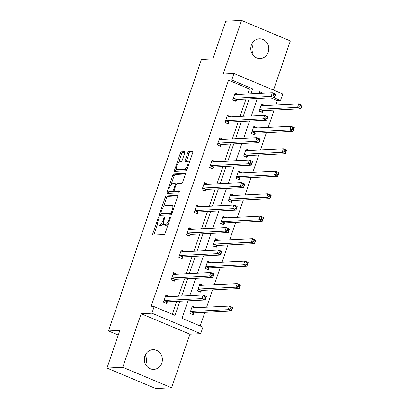 <?xml version="1.0" encoding="UTF-8"?>
<svg xmlns="http://www.w3.org/2000/svg" width="409" height="409" viewBox="0 0 409 409"><rect width="100%" height="100%" fill="white"/><g stroke="black" fill="none" stroke-linecap="round" stroke-linejoin="round"><path stroke-width="0.61" d="M158.702 217.68A1.058 0.399 -67.2 0 0 157.93 218.692L152.787 233.713A1.513 0.567 -67.2 0 0 152.823 235.078A1.513 0.567 -67.2 0 0 152.925 235.098L164.101 234.551A1.513 0.567 -67.2 0 0 165.205 233.11L170.349 218.084A1.058 0.399 -67.2 0 0 170.328 217.128A1.058 0.399 -67.2 0 0 170.256 217.118A1.058 0.399 -67.2 0 0 169.479 218.13L168.815 220.073A4.847 1.825 -67.2 0 1 165.277 224.694L164.346 224.74A4.847 1.825 -67.2 0 1 164.019 224.684A4.847 1.825 -67.2 0 1 163.907 220.313L164.576 218.365A1.058 0.399 -67.2 0 0 164.551 217.409A1.058 0.399 -67.2 0 0 164.479 217.399A1.058 0.399 -67.2 0 0 163.707 218.411L163.038 220.354A4.847 1.825 -67.2 0 1 159.505 224.976L158.569 225.022A4.847 1.825 -67.2 0 1 158.242 224.965A4.847 1.825 -67.2 0 1 158.135 220.594L158.799 218.646A1.058 0.399 -67.2 0 0 158.774 217.69A1.058 0.399 -67.2 0 0 158.702 217.68M251.642 44.377A9.877 9.008 -92.8 0 1 252.399 53.006A9.877 9.008 -92.8 0 1 252.102 53.783M268.222 52.24A9.877 9.008 -92.8 0 1 260.262 58.564A9.877 9.008 -92.8 0 1 251.341 45.154A9.877 9.008 -92.8 0 1 259.301 38.829A9.877 9.008 -92.8 0 1 268.222 52.24M145.221 355.216A9.877 9.008 -92.8 0 1 145.977 363.846A9.877 9.008 -92.8 0 1 145.676 364.624M161.795 363.08A9.877 9.008 -92.8 0 1 153.835 369.399A9.877 9.008 -92.8 0 1 144.919 355.994A9.877 9.008 -92.8 0 1 152.879 349.669A9.877 9.008 -92.8 0 1 161.795 363.08M171.586 387.778L155.768 388.55L106.979 368.069L122.797 367.297L171.586 387.778L189.929 334.199L200.686 333.672L151.903 313.192L154.147 306.638L175.047 315.411L179.909 301.208M273.503 90.108L290.339 40.931L241.55 20.45L223.207 74.034L233.963 73.508L282.752 93.988L280.508 100.542L273.902 97.771M106.979 368.069L119.878 330.406L108.487 330.958L201.448 59.443L212.838 58.886L225.732 21.222L241.55 20.45M184.684 153.119A1.513 0.567 -67.2 0 0 184.648 151.754A1.513 0.567 -67.2 0 0 184.546 151.739L181.412 151.892A1.513 0.567 -67.2 0 0 180.303 153.334L174.592 170.016A1.513 0.567 -67.2 0 0 174.628 171.386A1.513 0.567 -67.2 0 0 174.73 171.402L185.911 170.86A1.513 0.567 -67.2 0 0 187.015 169.413L192.726 152.731A1.513 0.567 -67.2 0 0 192.69 151.366A1.513 0.567 -67.2 0 0 192.588 151.345L188.8 151.529A1.513 0.567 -67.2 0 0 187.695 152.976L185.251 160.113A1.513 0.567 -67.2 0 0 185.287 161.483A1.513 0.567 -67.2 0 0 185.389 161.499L187.266 161.407A4.054 1.524 -67.2 0 1 187.542 161.453A4.054 1.524 -67.2 0 1 187.511 165.446A4.054 1.524 -67.2 0 1 184.679 168.973L177.317 169.331A4.054 1.524 -67.2 0 1 177.046 169.285A4.054 1.524 -67.2 0 1 177.071 165.292A4.054 1.524 -67.2 0 1 179.909 161.765L181.136 161.703A1.513 0.567 -67.2 0 0 182.24 160.262L184.684 153.119M189.929 334.199L141.146 313.718L122.797 367.297M141.146 313.718L151.903 313.192M247.752 93.958L249.454 88.988L228.554 80.215L150.982 306.791L154.147 306.638M228.554 80.215L231.719 80.062L233.963 73.508M166.356 195.86A1.513 0.567 -67.2 0 0 165.251 197.307L159.541 213.989A1.513 0.567 -67.2 0 0 159.571 215.354A1.513 0.567 -67.2 0 0 159.674 215.374L170.855 214.827A1.513 0.567 -67.2 0 0 171.959 213.386L177.67 196.703A1.513 0.567 -67.2 0 0 177.639 195.333A1.513 0.567 -67.2 0 0 177.537 195.318L166.356 195.86L167.675 196.417A1.513 0.567 -67.2 0 0 166.57 197.859L163.462 206.934M167.066 192.005L172.777 175.318A1.513 0.567 -67.2 0 1 173.881 173.876L185.062 173.334A1.513 0.567 -67.2 0 1 185.165 173.35A1.513 0.567 -67.2 0 1 185.2 174.715L182.757 181.857A1.513 0.567 -67.2 0 1 181.647 183.298L177.117 183.518A1.513 0.567 -67.2 0 0 176.008 184.965L174.387 189.699A1.513 0.567 -67.2 0 0 174.423 191.069A1.513 0.567 -67.2 0 0 174.525 191.085L179.244 190.855A1.058 0.399 -67.2 0 1 179.316 190.865A1.058 0.399 -67.2 0 1 179.311 191.913A1.058 0.399 -67.2 0 1 178.569 192.833L167.204 193.385A1.513 0.567 -67.2 0 1 167.102 193.37A1.513 0.567 -67.2 0 1 167.066 192.005L168.385 192.557L169.07 190.553M108.487 330.958L118.278 335.068M257.077 127.956L253.861 126.34L251.392 133.544L254.689 134.929L255.242 133.314M241.688 172.895L238.473 171.284L236.008 178.482L239.301 179.868L239.853 178.258M226.305 217.839L223.084 216.223L220.62 223.426L223.917 224.807L224.469 223.196M210.916 262.777L207.7 261.162L205.231 268.365L208.529 269.751L209.081 268.14M195.528 307.716L192.312 306.106L189.848 313.304L193.145 314.69L193.692 313.079M200.211 325.978L204.878 312.348M206.647 307.179L212.573 289.879M214.342 284.705L220.267 267.409M222.036 262.235L227.956 244.94M229.73 239.766L235.65 222.465M237.419 217.297L243.345 199.996M245.114 194.827L251.039 177.526M252.808 172.353L258.733 155.057M260.502 149.883L266.423 132.588M268.197 127.414L274.117 110.113M275.886 104.944L277.343 100.696L270.738 97.925M259.884 93.37L259.163 93.068M203.222 285.247L200.006 283.636L197.542 290.835L200.834 292.22L201.386 290.61M218.611 240.308L215.39 238.692L212.925 245.896L216.223 247.281L216.775 245.666M233.994 195.364L230.778 193.754L228.314 200.957L231.612 202.337L232.159 200.727M249.383 150.425L246.167 148.81L243.698 156.013L246.995 157.399L247.547 155.788M264.771 105.486L261.55 103.871L259.086 111.074L262.384 112.455L262.936 110.844M188.038 300.814L182.031 318.345L202.93 327.118L200.686 333.672M277.343 100.696L280.508 100.542M263.048 93.216L259.608 91.769L259.045 93.41M257.276 98.579L251.351 115.88M249.582 121.054L243.657 138.349M241.888 143.523L235.967 160.819M234.193 165.993L228.273 183.293M226.504 188.462L220.579 205.763M218.81 210.932L212.884 228.232M211.116 233.401L205.19 250.702M203.421 255.876L197.501 273.171M195.727 278.345L189.807 295.641M250.916 93.804L252.619 88.835L231.719 80.062M181.678 296.039L187.598 278.739M189.372 273.57L195.292 256.269M197.066 251.095L202.987 233.8M204.756 228.626L210.681 211.33M212.45 206.156L218.375 188.856M220.144 183.687L226.065 166.386M227.839 161.218L233.759 143.917M235.533 138.748L241.453 121.447M243.222 116.274L249.147 98.978M249.454 88.988L252.619 88.835M172.322 314.27L176.744 301.361M178.513 296.193L184.439 278.892M186.207 273.723L192.128 256.423M193.902 251.254L199.822 233.953M201.596 228.779L207.516 211.484M209.285 206.31L215.211 189.014M216.98 183.84L222.905 166.54M224.674 161.371L230.594 144.07M232.368 138.902L238.289 121.601M240.063 116.432L245.983 99.131M236.566 99.776L236.013 101.386L232.716 100L235.18 92.802L238.401 94.413M228.871 122.245L228.319 123.855L225.022 122.475L227.486 115.272L230.707 116.887M221.177 144.714L220.625 146.325L217.327 144.944L219.797 137.741L223.012 139.357M213.483 167.184L212.931 168.799L209.633 167.414L212.102 160.21L215.318 161.826M205.788 189.658L205.236 191.269L201.944 189.883L204.408 182.68L207.624 184.295M198.099 212.128L197.547 213.738L194.249 212.353L196.714 205.154L199.935 206.765M190.405 234.597L189.853 236.208L186.555 234.827L189.019 227.624L192.24 229.234M182.711 257.067L182.158 258.677L178.861 257.297L181.33 250.093L184.546 251.709M175.016 279.536L174.464 281.152L171.167 279.766L173.636 272.563L176.852 274.178M167.322 302.011L166.77 303.621L163.477 302.236L165.942 295.032L169.157 296.648M195.609 307.486L193.851 307.573L192.066 306.827M169.239 296.418L167.48 296.505L165.696 295.753M203.304 285.017L201.545 285.104L199.761 284.352M176.933 273.948L175.17 274.035L173.39 273.284M210.993 262.547L209.234 262.634L207.45 261.883M184.623 251.479L182.864 251.561L181.08 250.814M218.687 240.078L216.928 240.165L215.144 239.413M192.317 229.004L190.558 229.091L188.774 228.345M226.381 217.608L224.623 217.69L222.839 216.944M200.011 206.535L198.253 206.622L196.468 205.875M234.076 195.134L232.317 195.221L230.533 194.474M207.706 184.065L205.947 184.152L204.163 183.401M241.77 172.664L240.011 172.751L238.227 172.005M215.4 161.596L213.641 161.683L211.857 160.931M249.459 150.195L247.701 150.282L245.916 149.53M223.089 139.126L221.33 139.213L219.546 138.462M257.154 127.726L255.395 127.812L253.611 127.061M230.783 116.657L229.025 116.739L227.24 115.992M264.848 105.256L263.089 105.343L261.305 104.592M238.478 94.182L236.719 94.269L234.935 93.523M158.242 224.965L159.561 225.517A4.847 1.825 -67.2 0 0 159.888 225.574L158.569 225.022M163.375 223.079A4.847 1.825 -67.2 0 1 160.819 225.528L159.888 225.574M164.019 224.684L165.338 225.236A4.847 1.825 -67.2 0 0 165.665 225.293L164.346 224.74M168.314 224.035A4.847 1.825 -67.2 0 1 166.596 225.247L165.665 225.293M157.639 223.933L154.106 234.265A1.513 0.567 -67.2 0 0 153.937 235.047M177.838 195.921L167.675 196.417M161.228 213.457L160.855 214.541A1.513 0.567 -67.2 0 0 160.691 215.323M160.941 212.394A1.058 0.399 -67.2 0 0 160.967 213.35A1.058 0.399 -67.2 0 0 161.039 213.36L170.85 212.884A1.058 0.399 -67.2 0 0 171.622 211.872L172.327 209.822A4.847 1.825 -67.2 0 0 172.215 205.446A4.847 1.825 -67.2 0 0 171.887 205.395L165.18 205.722A4.847 1.825 -67.2 0 0 161.642 210.344L160.941 212.394M162.225 213.861A1.058 0.399 -67.2 0 0 162.281 213.902A1.058 0.399 -67.2 0 0 162.353 213.912L161.039 213.36M171.938 213.447L162.353 213.912M174.137 207.031A4.847 1.825 -67.2 0 0 173.534 206.003L172.215 205.446M171.105 184.612L174.096 175.875L172.777 175.318M185.364 173.932L175.2 174.428A1.513 0.567 -67.2 0 0 174.096 175.875M175.66 191.56A1.513 0.567 -67.2 0 0 175.742 191.622A1.513 0.567 -67.2 0 0 175.844 191.637L179.433 191.463M172.409 183.748A4.054 1.524 -67.2 0 0 169.577 187.276A4.054 1.524 -67.2 0 0 169.546 191.269A4.054 1.524 -67.2 0 0 169.822 191.315L172.414 191.187A1.513 0.567 -67.2 0 0 173.518 189.745L175.139 185.006A1.513 0.567 -67.2 0 0 175.108 183.641A1.513 0.567 -67.2 0 0 175.006 183.621L172.409 183.748M169.546 191.269L170.865 191.821A4.054 1.524 -67.2 0 0 171.141 191.867L169.822 191.315M174.464 191.085A1.513 0.567 -67.2 0 1 173.733 191.739L171.141 191.867M175.108 183.641L176.381 184.178A1.513 0.567 -67.2 0 0 176.325 184.178M168.385 192.557A1.513 0.567 -67.2 0 0 168.222 193.339M177.046 169.285L178.36 169.837A4.054 1.524 -67.2 0 0 178.636 169.883L177.317 169.331M187.25 168.718A4.054 1.524 -67.2 0 1 185.998 169.525L178.636 169.883M189.326 162.67A4.054 1.524 -67.2 0 0 188.861 162.005L187.542 161.453M192.89 151.949L190.119 152.087A1.513 0.567 -67.2 0 0 189.014 153.528L186.57 160.671A1.513 0.567 -67.2 0 0 186.407 161.448M176.581 168.62L175.911 170.573A1.513 0.567 -67.2 0 0 175.747 171.351M184.848 152.342L182.731 152.445A1.513 0.567 -67.2 0 0 181.622 153.886L178.651 162.572M230.927 307.522L230.431 308.964L231.75 309.516L232.24 308.074L230.927 307.522L229.485 306.065L232.777 307.45L231.545 311.05L228.248 309.664L229.485 306.065L192.025 307.89A1.544 0.583 112.8 0 1 191.918 307.87A1.544 0.583 112.8 0 1 191.826 307.798L191.76 307.716M192.097 314.25L193.815 312.987A1.544 0.583 112.8 0 1 194.086 312.875L231.545 311.05L231.75 309.516M190.4 311.694L190.522 311.607A1.544 0.583 112.8 0 1 190.793 311.489L228.248 309.664L230.431 308.964M232.777 307.45L232.24 308.074M204.06 297.89L205.379 298.442L205.87 297.006L204.551 296.448L204.06 297.89L201.877 298.596L203.109 294.996L206.407 296.377L205.175 299.981L201.877 298.596L164.423 300.421A1.544 0.583 -67.2 0 0 164.147 300.533L164.029 300.625M165.389 296.643L165.456 296.724A1.544 0.583 -67.2 0 0 165.548 296.801A1.544 0.583 -67.2 0 0 165.655 296.816L203.109 294.996L204.551 296.448M205.379 298.442L205.175 299.981L167.716 301.801A1.544 0.583 -67.2 0 0 167.445 301.919L165.727 303.181M205.87 297.006L206.407 296.377M238.616 285.053L238.125 286.489L239.444 287.046L239.935 285.605L238.616 285.053L237.174 283.595L240.472 284.981L239.239 288.58L235.942 287.195L237.174 283.595L199.72 285.421A1.544 0.583 112.8 0 1 199.612 285.4A1.544 0.583 112.8 0 1 199.515 285.324L199.454 285.247M199.791 291.781L201.509 290.518A1.544 0.583 112.8 0 1 201.78 290.405L239.239 288.58L239.444 287.046M198.089 289.224L198.212 289.137A1.544 0.583 112.8 0 1 198.483 289.02L235.942 287.195L238.125 286.489M240.472 284.981L239.935 285.605M246.31 262.578L245.819 264.02L247.138 264.572L247.629 263.135L246.31 262.578L244.868 261.126L248.166 262.506L246.934 266.111L243.636 264.725L244.868 261.126L207.409 262.946A1.544 0.583 112.8 0 1 207.307 262.931A1.544 0.583 112.8 0 1 207.21 262.854L207.148 262.777M207.486 269.311L209.203 268.048A1.544 0.583 112.8 0 1 209.474 267.931L246.934 266.111L247.138 264.572M205.783 266.755L205.906 266.663A1.544 0.583 112.8 0 1 206.177 266.55L243.636 264.725L245.819 264.02M248.166 262.506L247.629 263.135M211.755 275.421L213.074 275.973L213.564 274.536L212.245 273.979L211.755 275.421L209.572 276.126L210.804 272.527L214.101 273.907L212.869 277.512L209.572 276.126L172.112 277.951A1.544 0.583 -67.2 0 0 171.841 278.064L171.719 278.156M173.084 274.173L173.145 274.255A1.544 0.583 -67.2 0 0 173.242 274.332A1.544 0.583 -67.2 0 0 173.35 274.347L210.804 272.527L212.245 273.979M213.074 275.973L212.869 277.512L175.41 279.332A1.544 0.583 -67.2 0 0 175.139 279.449L173.421 280.712M213.564 274.536L214.101 273.907M219.449 252.951L220.768 253.503L221.259 252.062L219.94 251.509L219.449 252.951L217.266 253.657L218.498 250.052L221.796 251.438L220.563 255.037L217.266 253.657L179.807 255.477A1.544 0.583 -67.2 0 0 179.536 255.594L179.413 255.686M180.778 251.704L180.839 251.786A1.544 0.583 -67.2 0 0 180.936 251.862A1.544 0.583 -67.2 0 0 181.039 251.878L218.498 250.052L219.94 251.509M220.768 253.503L220.563 255.037L183.104 256.862A1.544 0.583 -67.2 0 0 182.833 256.98L181.115 258.243M221.259 252.062L221.796 251.438M254.004 240.109L253.508 241.55L254.827 242.102L255.323 240.666L254.004 240.109L252.563 238.657L255.86 240.037L254.628 243.641L251.331 242.256L252.563 238.657L215.103 240.477A1.544 0.583 112.8 0 1 215.001 240.461A1.544 0.583 112.8 0 1 214.904 240.385L214.843 240.303M215.18 246.842L216.898 245.579A1.544 0.583 112.8 0 1 217.169 245.461L254.628 243.641L254.827 242.102M213.478 244.285L213.6 244.193A1.544 0.583 112.8 0 1 213.871 244.081L251.331 242.256L253.508 241.55M255.86 240.037L255.323 240.666M227.138 230.482L228.457 231.034L228.953 229.592L227.634 229.04L227.138 230.482L224.96 231.187L226.192 227.583L229.49 228.968L228.253 232.568L224.96 231.187L187.501 233.007A1.544 0.583 -67.2 0 0 187.23 233.125L187.107 233.212M188.467 229.234L188.534 229.316A1.544 0.583 -67.2 0 0 188.631 229.388A1.544 0.583 -67.2 0 0 188.733 229.408L226.192 227.583L227.634 229.04M228.457 231.034L228.253 232.568L190.798 234.393A1.544 0.583 -67.2 0 0 190.528 234.505L188.805 235.768M228.953 229.592L229.49 228.968M261.699 217.639L261.203 219.081L262.522 219.633L263.018 218.191L261.699 217.639L260.257 216.182L263.554 217.568L262.317 221.167L259.025 219.786L260.257 216.182L222.798 218.007A1.544 0.583 112.8 0 1 222.695 217.992A1.544 0.583 112.8 0 1 222.598 217.915L222.532 217.833M222.869 224.372L224.592 223.109A1.544 0.583 112.8 0 1 224.863 222.992L262.317 221.167L262.522 219.633M221.172 221.816L221.295 221.724A1.544 0.583 112.8 0 1 221.566 221.606L259.025 219.786L261.203 219.081M263.554 217.568L263.018 218.191M234.832 208.007L236.151 208.564L236.647 207.123L235.328 206.571L234.832 208.007L232.655 208.713L233.887 205.113L237.179 206.499L235.947 210.098L232.655 208.713L195.195 210.538A1.544 0.583 -67.2 0 0 194.924 210.655L194.802 210.742M196.162 206.765L196.228 206.847A1.544 0.583 -67.2 0 0 196.325 206.918A1.544 0.583 -67.2 0 0 196.427 206.939L233.887 205.113L235.328 206.571M236.151 208.564L235.947 210.098L198.493 211.923A1.544 0.583 -67.2 0 0 198.217 212.036L196.499 213.299M236.647 207.123L237.179 206.499M269.393 195.17L268.897 196.611L270.216 197.164L270.707 195.722L269.393 195.17L267.951 193.713L271.244 195.098L270.012 198.697L266.714 197.317L267.951 193.713L230.492 195.538A1.544 0.583 112.8 0 1 230.385 195.517A1.544 0.583 112.8 0 1 230.293 195.446L230.226 195.364M230.564 201.898L232.281 200.635A1.544 0.583 112.8 0 1 232.552 200.522L270.012 198.697L270.216 197.164M228.866 199.341L228.989 199.255A1.544 0.583 112.8 0 1 229.26 199.137L266.714 197.317L268.897 196.611M271.244 195.098L270.707 195.722M242.527 185.538L243.846 186.095L244.337 184.653L243.018 184.101L242.527 185.538L240.344 186.243L241.576 182.644L244.873 184.03L243.641 187.629L240.344 186.243L202.89 188.068A1.544 0.583 -67.2 0 0 202.613 188.181L202.496 188.273M203.856 184.295L203.922 184.372A1.544 0.583 -67.2 0 0 204.014 184.449A1.544 0.583 -67.2 0 0 204.122 184.464L241.576 182.644L243.018 184.101M243.846 186.095L243.641 187.629L206.182 189.454A1.544 0.583 -67.2 0 0 205.911 189.566L204.193 190.829M244.337 184.653L244.873 184.03M277.082 172.7L276.591 174.137L277.91 174.694L278.401 173.252L277.082 172.7L275.64 171.243L278.938 172.629L277.706 176.228L274.408 174.842L275.64 171.243L238.186 173.068A1.544 0.583 112.8 0 1 238.079 173.048A1.544 0.583 112.8 0 1 237.982 172.976L237.92 172.895M238.258 179.428L239.976 178.166A1.544 0.583 112.8 0 1 240.247 178.053L277.706 176.228L277.91 174.694M236.555 176.872L236.678 176.785A1.544 0.583 112.8 0 1 236.954 176.668L274.408 174.842L276.591 174.137M278.938 172.629L278.401 173.252M250.221 163.068L251.54 163.62L252.031 162.184L250.712 161.627L250.221 163.068L248.038 163.774L249.27 160.175L252.568 161.555L251.336 165.159L248.038 163.774L210.579 165.599A1.544 0.583 -67.2 0 0 210.308 165.711L210.185 165.803M211.55 161.821L211.611 161.903A1.544 0.583 -67.2 0 0 211.709 161.979A1.544 0.583 -67.2 0 0 211.816 161.995L249.27 160.175L250.712 161.627M251.54 163.62L251.336 165.159L213.876 166.979A1.544 0.583 -67.2 0 0 213.605 167.097L211.888 168.36M252.031 162.184L252.568 161.555M284.776 150.231L284.286 151.667L285.605 152.225L286.096 150.783L284.776 150.231L283.335 148.774L286.632 150.159L285.4 153.758L282.103 152.373L283.335 148.774L245.875 150.599A1.544 0.583 112.8 0 1 245.773 150.578A1.544 0.583 112.8 0 1 245.676 150.502L245.615 150.425M245.952 156.959L247.67 155.696A1.544 0.583 112.8 0 1 247.941 155.584L285.4 153.758L285.605 152.225M244.25 154.403L244.372 154.311A1.544 0.583 112.8 0 1 244.643 154.198L282.103 152.373L284.286 151.667M286.632 150.159L286.096 150.783M257.915 140.599L259.234 141.151L259.725 139.709L258.406 139.157L257.915 140.599L255.732 141.304L256.964 137.705L260.262 139.086L259.03 142.69L255.732 141.304L218.273 143.124A1.544 0.583 -67.2 0 0 218.002 143.242L217.879 143.334M219.244 139.351L219.306 139.433A1.544 0.583 -67.2 0 0 219.403 139.51A1.544 0.583 -67.2 0 0 219.505 139.525L256.964 137.705L258.406 139.157M259.234 141.151L259.03 142.69L221.571 144.51A1.544 0.583 -67.2 0 0 221.3 144.628L219.582 145.89M259.725 139.709L260.262 139.086M292.471 127.756L291.98 129.198L293.294 129.75L293.79 128.314L292.471 127.756L291.029 126.304L294.327 127.685L293.095 131.289L289.797 129.904L291.029 126.304L253.57 128.124A1.544 0.583 112.8 0 1 253.468 128.109A1.544 0.583 112.8 0 1 253.37 128.032L253.309 127.951M253.646 134.489L255.364 133.227A1.544 0.583 112.8 0 1 255.635 133.109L293.095 131.289L293.294 129.75M251.944 131.933L252.067 131.841A1.544 0.583 112.8 0 1 252.338 131.729L289.797 129.904L291.98 129.198M294.327 127.685L293.79 128.314M265.605 118.129L266.924 118.682L267.42 117.24L266.101 116.688L265.605 118.129L263.427 118.835L264.659 115.231L267.956 116.616L266.724 120.215L263.427 118.835L225.967 120.655A1.544 0.583 -67.2 0 0 225.696 120.773L225.574 120.859M226.939 116.882L227 116.964A1.544 0.583 -67.2 0 0 227.097 117.04A1.544 0.583 -67.2 0 0 227.199 117.056L264.659 115.231L266.101 116.688M266.924 118.682L266.724 120.215L229.265 122.04A1.544 0.583 -67.2 0 0 228.994 122.158L227.271 123.416M267.42 117.24L267.956 116.616M300.165 105.287L299.669 106.729L300.988 107.281L301.484 105.839L300.165 105.287L298.723 103.835L302.021 105.215L300.784 108.82L297.491 107.434L298.723 103.835L261.264 105.655A1.544 0.583 112.8 0 1 261.162 105.64A1.544 0.583 112.8 0 1 261.065 105.563L260.998 105.481M261.336 112.02L263.059 110.757A1.544 0.583 112.8 0 1 263.33 110.64L300.784 108.82L300.988 107.281M259.638 109.464L259.761 109.372A1.544 0.583 112.8 0 1 260.032 109.259L297.491 107.434L299.669 106.729M302.021 105.215L301.484 105.839M273.299 95.66L274.618 96.212L275.114 94.77L273.795 94.218L273.299 95.66L271.121 96.366L272.353 92.761L275.646 94.147L274.413 97.746L271.121 96.366L233.662 98.186A1.544 0.583 -67.2 0 0 233.391 98.303L233.268 98.39M234.628 94.413L234.694 94.494A1.544 0.583 -67.2 0 0 234.792 94.566A1.544 0.583 -67.2 0 0 234.894 94.586L272.353 92.761L273.795 94.218M274.618 96.212L274.413 97.746L236.959 99.571A1.544 0.583 -67.2 0 0 236.683 99.684L234.965 100.946M275.114 94.77L275.646 94.147M158.677 219.004L157.93 218.692M170.231 218.442L169.479 218.13M164.454 218.723L163.707 218.411M160.819 225.528L159.505 224.976M163.794 220.671L163.038 220.354M166.596 225.247L165.277 224.694M169.561 220.385L168.815 220.073M154.106 234.265L152.787 233.713M160.855 214.541L159.541 213.989M166.57 197.859L165.251 197.307M171.969 213.355L170.85 212.884M172.368 212.184L171.622 211.872M173.073 210.134L172.327 209.822M175.2 174.428L173.881 173.876M175.844 191.637L174.525 191.085M173.733 191.739L172.414 191.187M174.285 190.062L173.518 189.745M175.89 185.318L175.139 185.006M185.998 169.525L184.679 168.973M186.57 160.671L185.251 160.113M189.014 153.528L187.695 152.976M190.119 152.087L188.8 151.529M175.911 170.573L174.592 170.016M181.622 153.886L180.303 153.334M182.731 152.445L181.412 151.892M193.815 312.987L190.522 311.607M194.086 312.875L190.793 311.489M164.423 300.421L167.716 301.801M164.147 300.533L167.445 301.919M201.509 290.518L198.212 289.137M201.78 290.405L198.483 289.02M209.203 268.048L205.906 266.663M209.474 267.931L206.177 266.55M172.112 277.951L175.41 279.332M171.841 278.064L175.139 279.449M179.807 255.477L183.104 256.862M179.536 255.594L182.833 256.98M216.898 245.579L213.6 244.193M217.169 245.461L213.871 244.081M187.501 233.007L190.798 234.393M187.23 233.125L190.528 234.505M224.592 223.109L221.295 221.724M224.863 222.992L221.566 221.606M195.195 210.538L198.493 211.923M194.924 210.655L198.217 212.036M232.281 200.635L228.989 199.255M232.552 200.522L229.26 199.137M202.89 188.068L206.182 189.454M202.613 188.181L205.911 189.566M239.976 178.166L236.678 176.785M240.247 178.053L236.954 176.668M210.579 165.599L213.876 166.979M210.308 165.711L213.605 167.097M247.67 155.696L244.372 154.311M247.941 155.584L244.643 154.198M218.273 143.124L221.571 144.51M218.002 143.242L221.3 144.628M255.364 133.227L252.067 131.841M255.635 133.109L252.338 131.729M225.967 120.655L229.265 122.04M225.696 120.773L228.994 122.158M263.059 110.757L259.761 109.372M263.33 110.64L260.032 109.259M233.662 98.186L236.959 99.571M233.391 98.303L236.683 99.684M162.281 213.902L160.967 213.35M175.742 191.622L174.423 191.069"/></g></svg>
